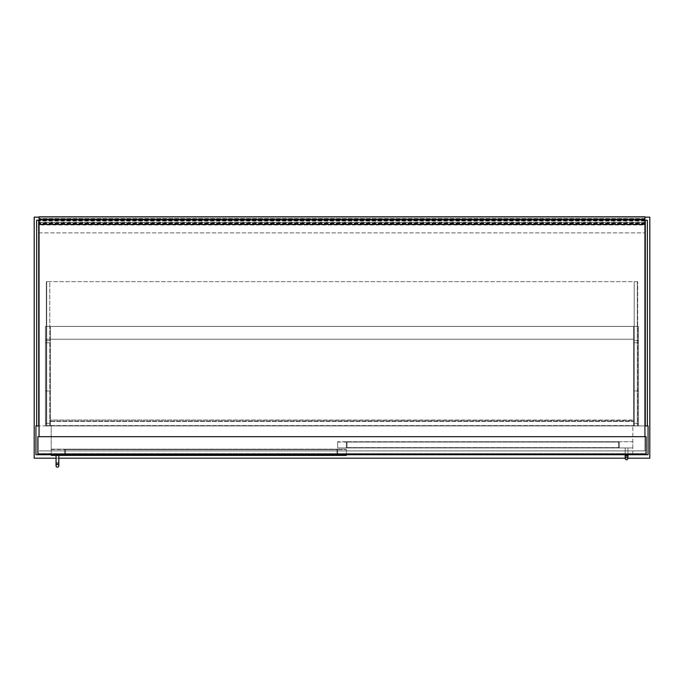 <?xml version="1.0" encoding="UTF-8"?>
<svg xmlns="http://www.w3.org/2000/svg" width="684" height="684" viewBox="0 0 684 684"><rect width="100%" height="100%" fill="white"/><g stroke="black" fill="none" stroke-linecap="round" stroke-linejoin="round"><path stroke-width="0.51" stroke-dasharray="3.42 2.56" d="M644.944 217.144L39.056 217.144M34.2 217.144L649.8 217.144L649.8 458.186L34.2 458.186L34.2 217.144M56.045 458.186L58.824 458.186M625.176 458.186L627.955 458.186M632.803 454.715L632.803 425.927L632.803 454.715L648.064 454.715L648.064 425.927L51.197 425.927L51.197 454.715L632.803 454.715M35.936 425.927L35.936 454.715L51.197 454.715L51.197 425.927L35.936 425.927M647.372 425.927L645.294 425.927L645.294 220.265L647.372 220.265L647.372 425.927L645.294 425.927M644.944 425.927L39.056 425.927M38.706 425.927L36.628 425.927L38.706 425.927L38.706 220.265L36.628 220.265L36.628 425.927M45.469 326.396L45.469 425.927L50.325 425.927L50.325 326.396L50.325 425.927L50.325 326.396L50.325 425.927L45.469 425.927L45.469 326.396L50.325 326.396L50.325 339.221L50.325 326.396L50.325 339.221L50.325 326.396L45.469 326.396L50.325 326.396L45.469 326.396L45.469 425.927L50.325 425.927L45.469 425.927L45.469 326.396M638.531 326.396L638.531 425.927L633.675 425.927L633.675 326.396L633.675 425.927L633.675 326.396L633.675 425.927L638.531 425.927L638.531 326.396L50.325 326.396L633.675 326.396L633.675 339.221L50.325 339.221L633.675 339.221L633.675 326.396L633.675 339.221L633.675 326.396L50.325 326.396L638.531 326.396L633.675 326.396L638.531 326.396L638.531 425.927L633.675 425.927L638.531 425.927L638.531 326.396M633.675 339.221L50.325 339.221L633.675 339.221M637.317 425.585L637.317 281.654L46.683 281.654L637.317 281.654L634.196 281.654L637.317 281.654L637.317 425.585L637.317 281.654L637.317 425.585L46.683 425.585L637.317 425.585M46.683 425.585L46.683 281.654L46.683 425.585L46.683 281.654L46.683 425.585L49.804 425.585L46.683 425.585M46.341 281.654L46.341 425.585L46.341 281.654L49.804 281.654L49.804 425.585L49.804 281.654L46.683 281.654L49.804 281.654L49.804 425.585L49.804 281.654L46.341 281.654M637.659 281.654L634.196 281.654L637.659 281.654L637.659 425.585L637.659 281.654M634.196 281.654L634.196 425.585L49.804 425.585L634.196 425.585L634.196 421.07L49.804 421.07L49.804 425.927L49.804 420.036L49.804 421.07L634.196 421.07L634.196 425.585L634.196 281.654M634.196 420.378L634.196 421.07L49.804 421.07L634.196 421.07L634.196 425.927L49.804 425.927L634.196 425.927L634.196 421.421L49.804 421.421L634.196 421.421L634.196 420.036L49.804 420.036L634.196 420.378M644.944 224.985L644.944 232.893L39.056 232.893L39.056 219.35L39.056 232.893L644.944 232.893L644.944 224.985L39.056 224.985M39.056 219.573L644.944 219.573L644.944 216.802L39.056 216.802L39.056 219.573L644.944 219.573L39.056 219.573L39.056 224.429L644.944 224.429L644.944 450.901L39.056 450.901L644.944 450.901L644.944 436.683M644.944 220.616L39.056 220.616L39.056 221.112L39.056 220.616L644.944 220.616M644.944 221.112L39.056 221.112M644.944 223.659L39.056 223.659M644.944 224.036L39.056 224.036M39.056 222.77L39.056 218.529L39.056 222.77L644.944 222.77L644.944 220.787L644.944 223.907L644.944 218.529L644.944 222.77L39.056 222.77M644.944 222.633L39.056 222.633M644.944 220.094L39.056 220.094L644.944 220.094M644.944 218.529L39.056 218.529L644.944 218.529M644.944 219.231L39.056 219.231M644.944 223.454L39.056 223.454L644.944 223.454M346.335 454.715L346.335 449.166L51.197 449.166L51.197 455.407L346.335 455.407L346.335 449.166L51.197 449.166L346.335 449.516L51.197 449.516L51.197 454.715M65.416 449.166L336.973 449.166L65.416 449.166L65.416 455.407L337.665 455.407L337.665 449.166L336.973 449.166L337.665 449.166L337.665 455.407L64.724 455.407L64.724 449.166L64.724 455.407L65.416 455.407L65.416 449.166M337.665 442.061L632.803 441.71L632.803 447.952L337.665 447.952L337.665 442.061M347.027 441.71L618.584 441.71L347.027 441.71L347.027 447.952L619.276 447.952L619.276 441.71L618.584 441.71L619.276 441.71L619.276 447.952L346.335 447.952L346.335 441.71L346.335 447.952L347.027 447.952L347.027 441.71M632.803 447.952L632.803 441.71L337.665 441.71L337.665 447.952L632.803 447.952M337.665 455.065L64.724 455.065L64.724 449.516L337.665 449.516L64.724 449.516L64.724 455.065L337.665 455.065L337.665 449.516L337.665 455.065M619.276 447.61L346.335 447.61L346.335 442.061L619.276 442.061L346.335 442.061L346.335 447.61L619.276 447.61L619.276 442.061L619.276 447.61M58.824 455.407L56.045 455.407L58.824 455.407L56.045 455.407L56.045 463.042L58.824 463.042L56.045 463.042L58.824 463.042L58.824 455.407L56.045 455.407M625.176 454.715L625.176 447.952L627.955 447.952L625.176 447.952L627.955 447.952L625.176 447.952L625.176 455.587L627.955 455.587L625.176 455.587L627.955 455.587L627.955 447.952L627.955 454.715M39.056 224.429L39.056 220.265L644.944 220.265L39.056 220.265L644.944 220.265L39.056 220.265L39.056 436.683M39.056 222.351L644.944 222.351L39.056 222.351M645.816 436.683L645.816 453.672L38.184 453.672L38.184 436.683L645.816 436.683L645.816 453.672L38.184 453.672L38.184 436.683L645.816 436.683M646.158 454.022L646.158 436.683L37.842 436.683L37.842 454.022L646.158 454.022M644.944 219.573L644.944 224.429M45.469 339.221L50.325 339.221L45.469 339.221M45.469 340.589L50.325 340.589L45.469 340.589M45.469 342.778L50.325 342.778L45.469 342.778M45.469 390.949L50.325 390.949L45.469 390.949M45.469 423.31L50.325 423.31L45.469 423.31M638.531 340.589L633.675 340.589L638.531 340.589M638.531 342.778L633.675 342.778L638.531 342.778M638.531 390.949L633.675 390.949L638.531 390.949M638.531 423.31L633.675 423.31L638.531 423.31M644.944 220.026L39.056 220.026M644.944 219.333L39.056 219.333L644.944 219.35M644.944 223.335L39.056 223.335M336.973 455.407L336.973 449.166L336.973 455.407M618.584 447.952L618.584 441.71L618.584 447.952M336.973 455.065L336.973 449.516L336.973 455.065M65.416 455.065L65.416 449.516L65.416 455.065M618.584 447.61L618.584 442.061L618.584 447.61M347.027 447.61L347.027 442.061L347.027 447.61M644.944 224.078L39.056 224.078M644.944 220.787L39.056 220.787M644.944 223.907L39.056 223.907M58.824 463.042L58.824 465.813M56.045 463.042L56.045 465.813M627.955 455.587L627.955 458.357M625.176 455.587L625.176 458.357"/><path stroke-width="1.03" d="M627.955 458.186L649.8 458.186L649.8 217.144L644.944 217.144M39.056 217.144L34.2 217.144L34.2 458.186L56.045 458.186M58.824 458.186L625.176 458.186M39.056 425.927L35.936 425.927L35.936 454.715L648.064 454.715L648.064 425.927L644.944 425.927M36.628 425.927L36.628 220.265L38.706 220.265L38.706 425.927M647.372 425.927L647.372 220.265L645.294 220.265L645.294 425.927M346.335 454.715L346.335 455.407L51.197 455.407L51.197 454.715M57.439 464.427A1.385 1.385 0 0 1 58.824 465.813A1.385 1.385 0 0 1 57.439 467.198A1.385 1.385 0 0 1 56.045 465.813A1.385 1.385 0 0 1 57.439 464.427A1.385 1.385 0 0 1 58.824 465.813A1.385 1.385 0 0 1 57.439 467.198A1.385 1.385 0 0 1 56.045 465.813A1.385 1.385 0 0 1 57.439 464.427A1.385 1.385 0 0 1 58.824 465.813A1.385 1.385 0 0 1 57.439 467.198A1.385 1.385 0 0 1 56.045 465.813A1.385 1.385 0 0 1 57.439 464.427M58.824 455.407L58.824 463.042L56.045 463.042L56.045 455.407M626.561 456.972A1.385 1.385 0 0 1 627.955 458.357A1.385 1.385 0 0 1 626.561 459.742A1.385 1.385 0 0 1 625.176 458.357A1.385 1.385 0 0 1 626.561 456.972A1.385 1.385 0 0 1 627.955 458.357A1.385 1.385 0 0 1 626.561 459.742A1.385 1.385 0 0 1 625.176 458.357A1.385 1.385 0 0 1 626.561 456.972A1.385 1.385 0 0 1 627.955 458.357A1.385 1.385 0 0 1 626.561 459.742A1.385 1.385 0 0 1 625.176 458.357A1.385 1.385 0 0 1 626.561 456.972M627.955 454.715L627.955 455.587L625.176 455.587L625.176 454.715M646.158 454.022L646.158 436.683L37.842 436.683L37.842 454.022L646.158 454.022M644.944 436.683L644.944 224.429L39.056 224.429L39.056 436.683M644.944 224.429L644.944 216.802L39.056 216.802L39.056 219.231L644.944 219.231M39.056 224.429L39.056 219.231M58.824 463.042L58.824 465.813M56.045 463.042L56.045 465.813M627.955 455.587L627.955 458.357M625.176 455.587L625.176 458.357"/></g></svg>
